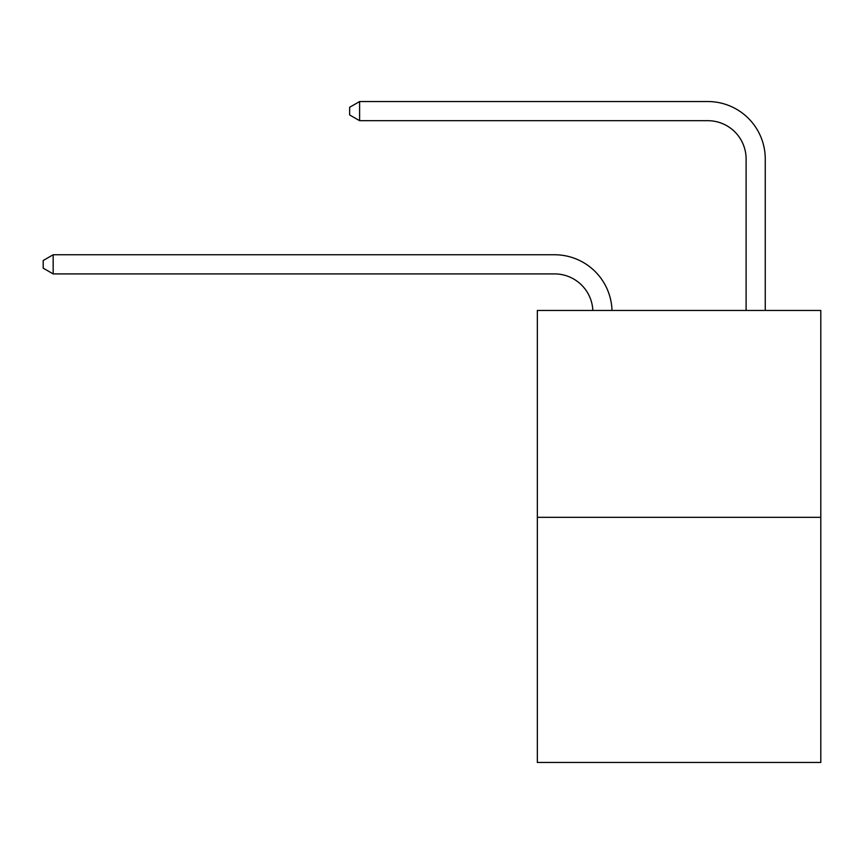 <?xml version="1.0" encoding="UTF-8"?>
<svg xmlns="http://www.w3.org/2000/svg" width="864" height="864" viewBox="0 0 864 864"><rect width="100%" height="100%" fill="white"/><g stroke="black" fill="none" stroke-linecap="round" stroke-linejoin="round"><path stroke-width="1.3" d="M820.8 517.309L820.8 310.457L537.343 310.457L537.343 762.458L820.8 762.458L820.8 517.309L537.343 517.309M592.844 310.457A38.308 38.308 0 0 0 554.58 273.91A38.308 38.308 0 0 1 592.844 310.457A38.308 38.308 0 0 0 554.58 273.91A38.308 38.308 0 0 1 592.844 310.457A38.308 38.308 0 0 0 554.58 273.91A38.308 38.308 0 0 1 592.844 310.457A38.308 38.308 0 0 0 554.58 273.91A38.308 38.308 0 0 1 592.844 310.457A38.308 38.308 0 0 0 554.58 273.91A38.308 38.308 0 0 1 592.844 310.457A38.308 38.308 0 0 0 554.58 273.91A38.308 38.308 0 0 1 592.844 310.457A38.308 38.308 0 0 0 554.58 273.91A38.308 38.308 0 0 1 592.844 310.457A38.308 38.308 0 0 0 554.58 273.91A38.308 38.308 0 0 1 592.844 310.457A38.308 38.308 0 0 0 554.58 273.91A38.308 38.308 0 0 1 592.844 310.457A38.308 38.308 0 0 0 554.58 273.91L53.158 273.91L43.2 268.164L43.2 260.507L53.158 254.761L554.58 254.761A57.456 57.456 0 0 1 612.004 310.457M746.107 310.457L746.107 158.998A38.308 38.308 0 0 0 707.8 120.69L359.608 120.69L349.639 114.944L349.639 107.287L359.608 101.542L707.8 101.542A57.456 57.456 0 0 1 765.256 158.998L765.256 310.457M53.158 254.761L554.58 254.761L53.158 254.761L554.58 254.761L53.158 254.761L554.58 254.761L53.158 254.761L554.58 254.761L53.158 254.761L554.58 254.761L53.158 254.761L554.58 254.761L53.158 254.761L554.58 254.761L53.158 254.761L554.58 254.761L53.158 254.761L554.58 254.761L53.158 254.761L53.158 273.91M746.107 158.998A38.308 38.308 0 0 0 707.8 120.69A38.308 38.308 0 0 1 746.107 158.998A38.308 38.308 0 0 0 707.8 120.69A38.308 38.308 0 0 1 746.107 158.998A38.308 38.308 0 0 0 707.8 120.69A38.308 38.308 0 0 1 746.107 158.998A38.308 38.308 0 0 0 707.8 120.69A38.308 38.308 0 0 1 746.107 158.998A38.308 38.308 0 0 0 707.8 120.69A38.308 38.308 0 0 1 746.107 158.998A38.308 38.308 0 0 0 707.8 120.69A38.308 38.308 0 0 1 746.107 158.998A38.308 38.308 0 0 0 707.8 120.69A38.308 38.308 0 0 1 746.107 158.998A38.308 38.308 0 0 0 707.8 120.69A38.308 38.308 0 0 1 746.107 158.998A38.308 38.308 0 0 0 707.8 120.69A38.308 38.308 0 0 1 746.107 158.998M359.608 101.542L707.8 101.542L359.608 101.542L707.8 101.542L359.608 101.542L707.8 101.542L359.608 101.542L707.8 101.542L359.608 101.542L707.8 101.542L359.608 101.542L707.8 101.542L359.608 101.542L707.8 101.542L359.608 101.542L707.8 101.542L359.608 101.542L707.8 101.542L359.608 101.542L359.608 120.69"/></g></svg>
